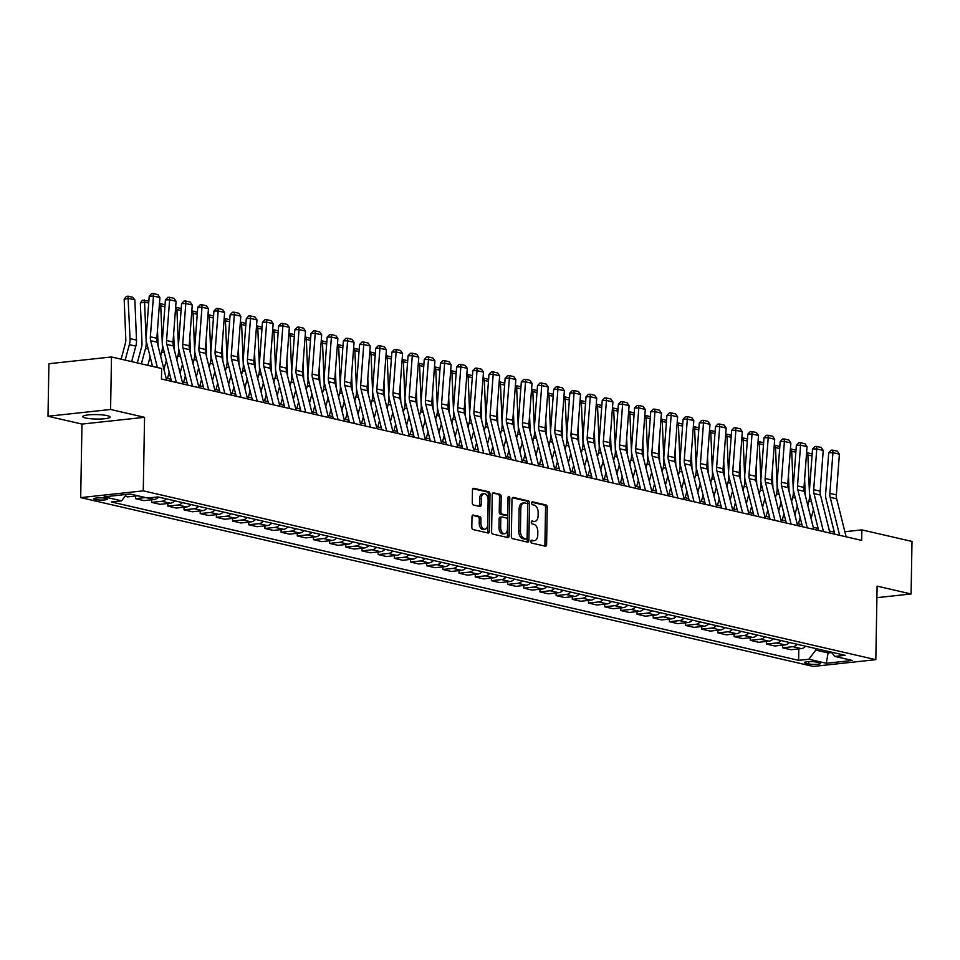 <?xml version="1.0" encoding="UTF-8"?>
<svg xmlns="http://www.w3.org/2000/svg" width="960" height="960" viewBox="0 0 960 960"><rect width="100%" height="100%" fill="white"/><g stroke="black" fill="none" stroke-linecap="round" stroke-linejoin="round"><path stroke-width="1.44" d="M530.928 541.44A1.464 0.876 83.8 0 0 531.792 543.084L545.292 546.192A2.088 1.26 83.8 0 0 545.544 546.216A2.088 1.26 83.8 0 0 546.6 544.428L547.248 507.3A2.088 1.26 83.8 0 0 546.012 504.948L532.512 501.84A1.464 0.876 83.8 0 0 532.464 504.72L534.204 505.128A6.696 4.032 83.8 0 1 538.152 512.664L538.104 515.76A6.696 4.032 83.8 0 1 534.756 521.472A6.696 4.032 83.8 0 1 533.928 521.424L532.176 521.016A1.464 0.876 83.8 0 0 532.128 523.908L533.868 524.304A6.696 4.032 83.8 0 1 537.828 531.84L537.768 534.936A6.696 4.032 83.8 0 1 534.42 540.648A6.696 4.032 83.8 0 1 533.592 540.6L531.84 540.192A1.464 0.876 83.8 0 0 530.928 541.44M85.608 417.984A13.632 2.232 -179 0 0 100.788 419.004A13.632 2.232 -179 0 0 110.064 417.06A13.632 2.232 -179 0 0 107.256 415.644A13.632 2.232 -179 0 0 92.088 414.636A13.632 2.232 -179 0 0 82.812 416.58A13.632 2.232 -179 0 0 85.608 417.984M95.268 499.536A6.816 1.116 -179 0 0 102.864 500.052A6.816 1.116 -179 0 0 107.496 499.08A6.816 1.116 -179 0 0 106.092 498.372A6.816 1.116 -179 0 0 98.508 497.868A6.816 1.116 -179 0 0 93.876 498.84A6.816 1.116 -179 0 0 95.268 499.536M473.316 515.016A2.088 1.26 83.8 0 0 473.064 514.992A2.088 1.26 83.8 0 0 472.008 516.78L471.828 527.196A2.088 1.26 83.8 0 0 473.064 529.548L488.052 533.004A2.088 1.26 83.8 0 0 488.316 533.016A2.088 1.26 83.8 0 0 489.36 531.24L490.008 494.112A2.088 1.26 83.8 0 0 488.772 491.76L473.784 488.304A2.088 1.26 83.8 0 0 473.52 488.292A2.088 1.26 83.8 0 0 472.476 490.068L472.26 502.656A2.088 1.26 83.8 0 0 473.496 505.008L479.916 506.484A2.088 1.26 83.8 0 0 480.168 506.508A2.088 1.26 83.8 0 0 481.212 504.72L481.32 498.48A5.592 3.36 83.8 0 1 484.128 493.704A5.592 3.36 83.8 0 1 488.124 500.052L487.692 524.484A5.592 3.36 83.8 0 1 484.896 529.26A5.592 3.36 83.8 0 1 480.9 522.912L480.972 518.844A2.088 1.26 83.8 0 0 479.736 516.492L472.812 515.064M144.552 417.312L110.58 409.488L111.492 356.964L48.912 363.72L48 416.244L81.972 424.08L80.688 497.616L143.268 490.848L144.552 417.312L81.972 424.08M876.912 597.66L911.088 593.964L877.104 586.14L875.82 659.676L143.268 490.848M911.088 593.964L912 541.44L861.852 529.884L844.848 531.72M111.492 356.964L161.64 368.52L161.46 379.02L861.66 540.384L861.852 529.884M511.344 536.304A2.088 1.26 83.8 0 0 512.58 538.656L527.568 542.112A2.088 1.26 83.8 0 0 527.832 542.124A2.088 1.26 83.8 0 0 528.876 540.336L529.524 503.22A2.088 1.26 83.8 0 0 528.288 500.868L513.3 497.412A2.088 1.26 83.8 0 0 513.036 497.388A2.088 1.26 83.8 0 0 511.992 499.176L511.344 536.304M507.816 537.564L492.816 534.108A2.088 1.26 83.8 0 1 491.592 531.744L492.24 494.628A2.088 1.26 83.8 0 1 493.284 492.84A2.088 1.26 83.8 0 1 493.536 492.852L499.956 494.34A2.088 1.26 83.8 0 1 501.192 496.692L500.928 511.74A2.088 1.26 83.8 0 0 502.164 514.104L506.424 515.076A2.088 1.26 83.8 0 0 506.676 515.1A2.088 1.26 83.8 0 0 507.72 513.312L507.996 497.64A1.464 0.876 83.8 0 1 509.772 498.048L509.124 535.788A2.088 1.26 83.8 0 1 508.068 537.576A2.088 1.26 83.8 0 1 507.816 537.564M819.204 662.772L816.36 662.112A6.6 1.08 -179 0 0 809.004 661.62A6.6 1.08 -179 0 0 804.516 662.568A6.6 1.08 -179 0 0 805.872 663.24L808.716 663.9A6.6 1.08 -179 0 0 816.072 664.392A6.6 1.08 -179 0 0 820.56 663.456A6.6 1.08 -179 0 0 819.204 662.772M80.688 497.616L813.252 666.432L875.82 659.676M831.18 652.104L834.912 656.424L845.136 655.32L157.884 496.932L147.648 498.048L130.176 494.016L104.136 496.836L121.608 500.856L111.372 501.96L798.636 660.348L808.86 659.244L815.772 650.112L815.808 648.564M834.912 656.424L852.384 660.456L826.332 663.264L808.86 659.244M110.58 409.488L48 416.244M834.288 532.116L829.428 531M818.112 528.396L813.24 527.268M801.936 524.664L797.064 523.536M785.76 520.932L780.888 519.816M769.572 517.212L764.712 516.084M753.396 513.48L748.536 512.352M737.22 509.748L732.348 508.632M721.044 506.016L716.172 504.9M704.868 502.296L699.996 501.168M688.68 498.564L683.82 497.448M672.504 494.832L667.644 493.716M656.328 491.112L651.456 489.984M640.152 487.38L635.28 486.252M623.976 483.648L619.104 482.532M607.788 479.928L602.928 478.8M591.612 476.196L586.752 475.068M575.436 472.464L570.564 471.348M559.26 468.732L554.388 467.616M543.084 465.012L538.212 463.884M526.896 461.28L522.036 460.164M510.72 457.548L505.86 456.432M494.544 453.828L489.672 452.7M478.368 450.096L473.496 448.968M462.192 446.364L457.32 445.248M446.004 442.632L441.144 441.516M429.828 438.912L424.968 437.784M413.652 435.18L408.78 434.064M397.476 431.448L392.604 430.332M381.3 427.728L376.428 426.6M365.112 423.996L360.252 422.868M348.936 420.264L344.076 419.148M332.76 416.544L327.888 415.416M316.584 412.812L311.712 411.684M300.408 409.08L295.536 407.964M284.22 405.348L279.36 404.232M268.044 401.628L263.184 400.5M251.868 397.896L246.996 396.78M235.692 394.164L230.82 393.048M219.516 390.444L214.644 389.316M203.328 386.712L198.468 385.584M187.152 382.98L182.292 381.864M170.976 379.26L166.104 378.132M828.096 651.396L828.072 652.944L831.576 652.56M815.772 650.112L828.072 652.944L826.332 663.264M798.828 648.888L798.636 660.348M782.652 645.156L782.604 647.796L791.016 649.728L801.252 648.624A8.52 6.66 -77 0 0 805.62 646.212M766.476 641.436L766.428 644.064L774.84 646.008L785.076 644.904A8.52 6.66 -77 0 0 789.444 642.48M750.3 637.704L750.252 640.332L758.664 642.276L768.9 641.172A8.52 6.66 -77 0 0 773.256 638.76M734.124 633.972L734.076 636.612L742.488 638.544L752.724 637.44A8.52 6.66 -77 0 0 757.08 635.028M717.936 630.252L717.9 632.88L726.312 634.824L736.536 633.708A8.52 6.66 -77 0 0 740.904 631.296M701.76 626.52L701.712 629.148L710.124 631.092L720.36 629.988A8.52 6.66 -77 0 0 724.728 627.576M685.584 622.788L685.536 625.428L693.948 627.36L704.184 626.256A8.52 6.66 -77 0 0 708.552 623.844M669.408 619.056L669.36 621.696L677.772 623.628L688.008 622.524A8.52 6.66 -77 0 0 692.364 620.112M653.232 615.336L653.184 617.964L661.596 619.908L671.832 618.804A8.52 6.66 -77 0 0 676.188 616.392M637.044 611.604L637.008 614.244L645.42 616.176L655.644 615.072A8.52 6.66 -77 0 0 660.012 612.66M620.868 607.872L620.82 610.512L629.232 612.444L639.468 611.34A8.52 6.66 -77 0 0 643.836 608.928M604.692 604.152L604.644 606.78L613.056 608.724L623.292 607.62A8.52 6.66 -77 0 0 627.66 605.196M588.516 600.42L588.468 603.048L596.88 604.992L607.116 603.888A8.52 6.66 -77 0 0 611.472 601.476M572.34 596.688L572.292 599.328L580.704 601.26L590.94 600.156A8.52 6.66 -77 0 0 595.296 597.744M556.152 592.968L556.116 595.596L564.528 597.54L574.752 596.424A8.52 6.66 -77 0 0 579.12 594.012M539.976 589.236L539.928 591.864L548.34 593.808L558.576 592.704A8.52 6.66 -77 0 0 562.944 590.292M523.8 585.504L523.752 588.144L532.164 590.076L542.4 588.972A8.52 6.66 -77 0 0 546.768 586.56M507.624 581.772L507.576 584.412L515.988 586.344L526.224 585.24A8.52 6.66 -77 0 0 530.58 582.828M491.448 578.052L491.4 580.68L499.812 582.624L510.048 581.52A8.52 6.66 -77 0 0 514.404 579.096M475.26 574.32L475.224 576.948L483.636 578.892L493.86 577.788A8.52 6.66 -77 0 0 498.228 575.376M459.084 570.588L459.036 573.228L467.448 575.16L477.684 574.056A8.52 6.66 -77 0 0 482.052 571.644M442.908 566.868L442.86 569.496L451.272 571.44L461.508 570.336A8.52 6.66 -77 0 0 465.876 567.912M426.732 563.136L426.684 565.764L435.096 567.708L445.332 566.604A8.52 6.66 -77 0 0 449.688 564.192M410.556 559.404L410.508 562.044L418.92 563.976L429.156 562.872A8.52 6.66 -77 0 0 433.512 560.46M394.368 555.672L394.332 558.312L402.744 560.256L412.968 559.14A8.52 6.66 -77 0 0 417.336 556.728M378.192 551.952L378.144 554.58L386.556 556.524L396.792 555.42A8.52 6.66 -77 0 0 401.16 553.008M362.016 548.22L361.968 550.86L370.38 552.792L380.616 551.688A8.52 6.66 -77 0 0 384.972 549.276M345.84 544.488L345.792 547.128L354.204 549.06L364.44 547.956A8.52 6.66 -77 0 0 368.796 545.544M329.664 540.768L329.616 543.396L338.028 545.34L348.252 544.236A8.52 6.66 -77 0 0 352.62 541.812M313.476 537.036L313.44 539.664L321.852 541.608L332.076 540.504A8.52 6.66 -77 0 0 336.444 538.092M297.3 533.304L297.252 535.944L305.664 537.876L315.9 536.772A8.52 6.66 -77 0 0 320.268 534.36M281.124 529.584L281.076 532.212L289.488 534.156L299.724 533.04A8.52 6.66 -77 0 0 304.08 530.628M264.948 525.852L264.9 528.48L273.312 530.424L283.548 529.32A8.52 6.66 -77 0 0 287.904 526.908M248.772 522.12L248.724 524.76L257.136 526.692L267.36 525.588A8.52 6.66 -77 0 0 271.728 523.176M232.584 518.388L232.548 521.028L240.96 522.96L251.184 521.856A8.52 6.66 -77 0 0 255.552 519.444M216.408 514.668L216.36 517.296L224.772 519.24L235.008 518.136A8.52 6.66 -77 0 0 239.376 515.712M200.232 510.936L200.184 513.564L208.596 515.508L218.832 514.404A8.52 6.66 -77 0 0 223.188 511.992M184.056 507.204L184.008 509.844L192.42 511.776L202.656 510.672A8.52 6.66 -77 0 0 207.012 508.26M167.88 503.484L167.832 506.112L176.244 508.056L186.468 506.952A8.52 6.66 -77 0 0 190.836 504.528M151.692 499.752L151.656 502.38L160.068 504.324L170.292 503.22A8.52 6.66 -77 0 0 174.66 500.808M135.516 496.02L135.468 498.66L143.88 500.592L154.116 499.488A8.52 6.66 -77 0 0 158.484 497.076M125.088 496.26L127.704 496.872L137.808 495.78M782.604 647.796L792.84 646.692A8.52 6.66 -77 0 0 797.208 644.28M766.428 644.064L776.664 642.96A8.52 6.66 -77 0 0 781.02 640.548M750.252 640.332L760.488 639.228A8.52 6.66 -77 0 0 764.844 636.816M734.076 636.612L744.3 635.508A8.52 6.66 -77 0 0 748.668 633.084M717.9 632.88L728.124 631.776A8.52 6.66 -77 0 0 732.492 629.364M701.712 629.148L711.948 628.044A8.52 6.66 -77 0 0 716.316 625.632M685.536 625.428L695.772 624.324A8.52 6.66 -77 0 0 700.128 621.9M669.36 621.696L679.596 620.592A8.52 6.66 -77 0 0 683.952 618.18M653.184 617.964L663.408 616.86A8.52 6.66 -77 0 0 667.776 614.448M637.008 614.244L647.232 613.128A8.52 6.66 -77 0 0 651.6 610.716M620.82 610.512L631.056 609.408A8.52 6.66 -77 0 0 635.424 606.996M604.644 606.78L614.88 605.676A8.52 6.66 -77 0 0 619.236 603.264M588.468 603.048L598.704 601.944A8.52 6.66 -77 0 0 603.06 599.532M572.292 599.328L582.516 598.224A8.52 6.66 -77 0 0 586.884 595.8M556.116 595.596L566.34 594.492A8.52 6.66 -77 0 0 570.708 592.08M539.928 591.864L550.164 590.76A8.52 6.66 -77 0 0 554.532 588.348M523.752 588.144L533.988 587.028A8.52 6.66 -77 0 0 538.344 584.616M507.576 584.412L517.812 583.308A8.52 6.66 -77 0 0 522.168 580.896M491.4 580.68L501.624 579.576A8.52 6.66 -77 0 0 505.992 577.164M475.224 576.948L485.448 575.844A8.52 6.66 -77 0 0 489.816 573.432M459.036 573.228L469.272 572.124A8.52 6.66 -77 0 0 473.64 569.7M442.86 569.496L453.096 568.392A8.52 6.66 -77 0 0 457.452 565.98M426.684 565.764L436.92 564.66A8.52 6.66 -77 0 0 441.276 562.248M410.508 562.044L420.732 560.94A8.52 6.66 -77 0 0 425.1 558.516M394.332 558.312L404.556 557.208A8.52 6.66 -77 0 0 408.924 554.796M378.144 554.58L388.38 553.476A8.52 6.66 -77 0 0 392.748 551.064M361.968 550.86L372.204 549.744A8.52 6.66 -77 0 0 376.56 547.332M345.792 547.128L356.028 546.024A8.52 6.66 -77 0 0 360.384 543.612M329.616 543.396L339.84 542.292A8.52 6.66 -77 0 0 344.208 539.88M313.44 539.664L323.664 538.56A8.52 6.66 -77 0 0 328.032 536.148M297.252 535.944L307.488 534.84A8.52 6.66 -77 0 0 311.856 532.416M281.076 532.212L291.312 531.108A8.52 6.66 -77 0 0 295.668 528.696M264.9 528.48L275.136 527.376A8.52 6.66 -77 0 0 279.492 524.964M248.724 524.76L258.948 523.644A8.52 6.66 -77 0 0 263.316 521.232M232.548 521.028L242.772 519.924A8.52 6.66 -77 0 0 247.14 517.512M216.36 517.296L226.596 516.192A8.52 6.66 -77 0 0 230.964 513.78M200.184 513.564L210.42 512.46A8.52 6.66 -77 0 0 214.776 510.048M184.008 509.844L194.244 508.74A8.52 6.66 -77 0 0 198.6 506.328M167.832 506.112L178.056 505.008A8.52 6.66 -77 0 0 182.424 502.596M151.656 502.38L161.88 501.276A8.52 6.66 -77 0 0 166.248 498.864M135.468 498.66L145.572 497.568M126.48 494.412L121.608 500.856M531.12 540.6L531.9 540.78A6.696 4.032 83.8 0 0 532.728 540.84L534.42 540.648M534.756 521.472L533.064 521.652A6.696 4.032 83.8 0 1 532.236 521.604L531.456 521.424M544.488 546.012A2.088 1.26 83.8 0 0 544.908 544.608L545.556 507.492A2.088 1.26 83.8 0 0 544.32 505.128L531.792 502.248M526.764 541.92A2.088 1.26 83.8 0 0 527.184 540.528L527.832 503.4A2.088 1.26 83.8 0 0 526.596 501.048L512.412 497.772M526.224 538.896A1.464 0.876 83.8 0 0 527.136 537.66L527.7 505.08A1.464 0.876 83.8 0 0 526.836 503.424L525 503.004A6.696 4.032 83.8 0 0 524.16 502.956A6.696 4.032 83.8 0 0 520.812 508.668L520.428 530.94A6.696 4.032 83.8 0 0 524.376 538.476L526.224 538.896L524.532 539.088A1.464 0.876 83.8 0 0 524.892 539.04M524.16 502.956L522.468 503.136A6.696 4.032 83.8 0 0 519.12 508.848L520.812 508.668M524.532 539.088L522.684 538.656A6.696 4.032 83.8 0 1 518.736 531.12L519.12 508.848M492.66 493.224L499.956 494.34M505.236 515.208A2.088 1.26 83.8 0 1 504.984 515.28A2.088 1.26 83.8 0 1 504.732 515.268L500.472 514.284A2.088 1.26 83.8 0 1 499.236 511.932L499.5 496.872A2.088 1.26 83.8 0 0 498.264 494.52M507.012 537.372A2.088 1.26 83.8 0 0 507.432 535.968L508.08 498.228A1.464 0.876 83.8 0 0 507.996 497.556M500.652 527.364A5.592 3.36 83.8 0 0 504.66 533.712A5.592 3.36 83.8 0 0 507.456 528.936L507.6 520.32A2.088 1.26 83.8 0 0 506.364 517.968L502.116 516.984A2.088 1.26 83.8 0 0 501.852 516.972A2.088 1.26 83.8 0 0 500.808 518.76L500.652 527.364L498.96 527.556A5.592 3.36 83.8 0 0 502.968 533.892L504.66 533.712M501.6 517.044L500.424 517.176A2.088 1.26 83.8 0 0 500.16 517.152A2.088 1.26 83.8 0 0 499.116 518.94L500.808 518.76M498.96 527.556L499.116 518.94M484.896 529.26L483.204 529.44A5.592 3.36 83.8 0 1 479.208 523.104L479.28 519.024A2.088 1.26 83.8 0 0 478.044 516.672L472.428 515.376M484.128 493.704L482.436 493.884A5.592 3.36 83.8 0 0 479.64 498.66L481.32 498.48M479.1 506.304A2.088 1.26 83.8 0 0 479.52 504.9L479.64 498.66M487.248 532.824A2.088 1.26 83.8 0 0 487.668 531.42L488.316 494.292A2.088 1.26 83.8 0 0 487.08 491.94L472.896 488.676M813.444 509.664L811.068 518.508M812.028 455.94L807.876 454.98L809.532 495.204A15.972 12.492 103 0 1 808.848 501.228L807.768 505.248M806.58 452.928L807.468 452.748L807.876 454.98L806.4 455.28M805.272 495.252L804.612 479.112M798.432 523.86L800.148 517.5M807.468 452.748L812.172 453.984M839.652 535.32L830.184 497.316A10.644 8.328 103 0 1 829.872 493.38L832.932 452.652L828.72 452.736L825.66 493.452A15.972 12.492 -77 0 0 826.14 499.368L834.804 534.204M846.12 536.808L836.664 498.816A10.644 8.328 103 0 1 836.34 494.868L839.4 454.152L832.932 452.652L832.848 450.156L837.372 451.2L839.4 454.152M828.72 452.736L831.168 450.192L832.848 450.156M797.268 505.932L794.88 514.788M795.84 452.208L791.7 451.26L793.344 491.472A15.972 12.492 103 0 1 792.672 497.508L791.58 501.528M790.404 449.196L791.292 449.028L791.7 451.26L790.224 451.548M789.096 491.52L788.436 475.38M782.256 520.128L783.972 513.768M791.292 449.028L795.996 450.264M781.092 502.2L778.704 511.056M779.664 448.476L775.524 447.528L777.168 487.74A15.972 12.492 103 0 1 776.484 493.776L775.404 497.796M774.228 445.464L775.116 445.296L775.524 447.528L774.048 447.816M772.92 487.8L772.248 471.648M766.08 516.396L767.796 510.048M775.116 445.296L779.808 446.532M764.916 498.48L762.528 507.324M763.488 444.756L759.348 443.796L760.992 484.02A15.972 12.492 103 0 1 760.308 490.044L759.228 494.064M758.04 441.744L758.94 441.564L759.348 443.796L757.872 444.084M756.732 484.068L756.072 467.928M749.904 512.676L751.62 506.316M758.94 441.564L763.632 442.8M823.476 531.588L814.008 493.596A10.644 8.328 103 0 1 813.696 489.648L816.756 448.932L812.544 449.004L809.484 489.732A15.972 12.492 -77 0 0 809.952 495.636L818.628 530.472M829.944 533.076L820.476 495.084A10.644 8.328 103 0 1 820.164 491.148L823.224 450.42L816.756 448.932L816.672 446.436L821.196 447.48L823.224 450.42M812.544 449.004L814.98 446.46L816.672 446.436M807.288 527.856L797.832 489.864A10.644 8.328 103 0 1 797.52 485.928L800.58 445.2L796.368 445.272L793.308 486A15.972 12.492 -77 0 0 793.776 491.904L802.452 526.74M813.768 529.356L804.3 491.352A10.644 8.328 103 0 1 803.988 487.416L807.048 446.688L800.58 445.2L800.496 442.704L805.02 443.748L807.048 446.688M796.368 445.272L798.804 442.74L800.496 442.704M791.112 524.136L781.656 486.132A10.644 8.328 103 0 1 781.332 482.196L784.404 441.468L780.192 441.552L777.12 482.268A15.972 12.492 -77 0 0 777.6 488.184L786.276 523.02M797.58 525.624L788.124 487.62A10.644 8.328 103 0 1 787.812 483.684L790.872 442.956L784.404 441.468L784.308 438.972L788.844 440.016L790.872 442.956M780.192 441.552L782.628 439.008L784.308 438.972M748.74 494.748L746.352 503.592M747.312 441.024L743.16 440.064L744.816 480.288A15.972 12.492 103 0 1 744.132 486.324L743.052 490.344M741.864 438.012L742.752 437.832L743.16 440.064L741.684 440.364M740.556 480.336L739.896 464.196M733.728 508.944L735.432 502.584M742.752 437.832L747.456 439.068M774.936 520.404L765.468 482.4A10.644 8.328 103 0 1 765.156 478.464L768.216 437.736L764.004 437.82L760.944 478.548A15.972 12.492 -77 0 0 761.424 484.452L770.1 519.288M781.404 521.892L771.948 483.9A10.644 8.328 103 0 1 771.624 479.952L774.696 439.236L768.216 437.736L768.132 435.252L772.668 436.296L774.696 439.236M764.004 437.82L766.452 435.276L768.132 435.252M732.552 491.016L730.176 499.872M731.136 437.292L726.984 436.344L728.64 476.556A15.972 12.492 103 0 1 727.956 482.592L726.876 486.612M725.688 434.28L726.576 434.112L726.984 436.344L725.508 436.632M724.38 476.604L723.72 460.464M717.54 505.212L719.256 498.852M726.576 434.112L731.28 435.348M716.376 487.284L713.988 496.14M714.948 433.572L710.808 432.612L712.452 472.824A15.972 12.492 103 0 1 711.78 478.86L710.688 482.88M709.512 430.56L710.4 430.38L710.808 432.612L709.332 432.9M708.204 472.884L707.544 456.744M701.364 501.492L703.08 495.132M710.4 430.38L715.104 431.616M700.2 483.564L697.812 492.408M698.772 429.84L694.632 428.88L696.276 469.104A15.972 12.492 103 0 1 695.592 475.14L694.512 479.148M693.336 426.828L694.224 426.648L694.632 428.88L693.156 429.18M692.028 469.152L691.356 453.012M685.188 497.76L686.904 491.4M694.224 426.648L698.916 427.884M684.024 479.832L681.636 488.688M682.596 426.108L678.456 425.16L680.1 465.372A15.972 12.492 103 0 1 679.416 471.408L678.336 475.428M677.148 423.096L678.048 422.928L678.456 425.16L676.98 425.448M675.84 465.42L675.18 449.28M669.012 494.028L670.728 487.668M678.048 422.928L682.74 424.164M667.848 476.1L665.46 484.956M666.42 422.388L662.268 421.428L663.924 461.64A15.972 12.492 103 0 1 663.24 467.676L662.16 471.696M660.972 419.376L661.86 419.196L662.268 421.428L660.792 421.716M659.664 461.7L659.004 445.56M652.836 490.296L654.54 483.948M661.86 419.196L666.564 420.432M758.76 516.672L749.292 478.68A10.644 8.328 103 0 1 748.98 474.744L752.04 434.016L747.828 434.088L744.768 474.816A15.972 12.492 -77 0 0 745.248 480.72L753.912 515.556M765.228 518.16L755.772 480.168A10.644 8.328 103 0 1 755.448 476.232L758.508 435.504L752.04 434.016L751.956 431.52L756.48 432.564L758.508 435.504M747.828 434.088L750.276 431.544L751.956 431.52M742.584 512.94L733.116 474.948A10.644 8.328 103 0 1 732.804 471.012L735.864 430.284L731.652 430.356L728.592 471.084A15.972 12.492 -77 0 0 729.06 477L737.736 511.824M749.052 514.44L739.584 476.436A10.644 8.328 103 0 1 739.272 472.5L742.332 431.772L735.864 430.284L735.78 427.788L740.304 428.832L742.332 431.772M731.652 430.356L734.088 427.824L735.78 427.788M726.396 509.22L716.94 471.216A10.644 8.328 103 0 1 716.628 467.28L719.688 426.552L715.476 426.636L712.416 467.352A15.972 12.492 -77 0 0 712.884 473.268L721.56 508.104M732.876 510.708L723.408 472.716A10.644 8.328 103 0 1 723.096 468.768L726.156 428.052L719.688 426.552L719.604 424.056L724.128 425.1L726.156 428.052M715.476 426.636L717.912 424.092L719.604 424.056M710.22 505.488L700.764 467.496A10.644 8.328 103 0 1 700.44 463.548L703.512 422.832L699.3 422.904L696.228 463.632A15.972 12.492 -77 0 0 696.708 469.536L705.384 504.372M716.688 506.976L707.232 468.984A10.644 8.328 103 0 1 706.92 465.048L709.98 424.32L703.512 422.832L703.416 420.336L707.952 421.38L709.98 424.32M699.3 422.904L701.736 420.36L703.416 420.336M694.044 501.756L684.576 463.764A10.644 8.328 103 0 1 684.264 459.828L687.324 419.1L683.112 419.172L680.052 459.9A15.972 12.492 -77 0 0 680.532 465.804L689.208 500.64M700.512 503.256L691.056 465.252A10.644 8.328 103 0 1 690.732 461.316L693.804 420.588L687.324 419.1L687.24 416.604L691.776 417.648L693.804 420.588M683.112 419.172L685.56 416.64L687.24 416.604M651.66 472.38L649.284 481.224M650.244 418.656L646.092 417.696L647.748 457.92A15.972 12.492 103 0 1 647.064 463.944L645.984 467.964M644.796 415.644L645.684 415.464L646.092 417.696L644.616 417.996M643.488 457.968L642.828 441.828M636.648 486.576L638.364 480.216M645.684 415.464L650.388 416.7M677.868 498.036L668.4 460.032A10.644 8.328 103 0 1 668.088 456.096L671.148 415.368L666.936 415.452L663.876 456.168A15.972 12.492 -77 0 0 664.356 462.084L673.02 496.92M684.336 499.524L674.88 461.532A10.644 8.328 103 0 1 674.556 457.584L677.616 416.856L671.148 415.368L671.064 412.872L675.588 413.916L677.616 416.856M666.936 415.452L669.384 412.908L671.064 412.872M635.484 468.648L633.096 477.492M634.056 414.924L629.916 413.976L631.56 454.188A15.972 12.492 103 0 1 630.888 460.224L629.796 464.244M628.62 411.912L629.508 411.732L629.916 413.976L628.44 414.264M627.312 454.236L626.652 438.096M620.472 482.844L622.188 476.484M629.508 411.732L634.212 412.98M661.692 494.304L652.224 456.312A10.644 8.328 103 0 1 651.912 452.364L654.972 411.636L650.76 411.72L647.7 452.448A15.972 12.492 -77 0 0 648.168 458.352L656.844 493.188M668.16 495.792L658.692 457.8A10.644 8.328 103 0 1 658.38 453.864L661.44 413.136L654.972 411.636L654.888 409.152L659.412 410.196L661.44 413.136M650.76 411.72L653.196 409.176L654.888 409.152M619.308 464.916L616.92 473.772M617.88 411.192L613.74 410.244L615.384 450.456A15.972 12.492 103 0 1 614.7 456.492L613.62 460.512M612.444 408.18L613.332 408.012L613.74 410.244L612.264 410.532M611.136 450.504L610.464 434.364M604.296 479.112L606.012 472.752M613.332 408.012L618.024 409.248M645.504 490.572L636.048 452.58A10.644 8.328 103 0 1 635.736 448.644L638.796 407.916L634.584 407.988L631.524 448.716A15.972 12.492 -77 0 0 631.992 454.62L640.668 489.456M651.984 492.06L642.516 454.068A10.644 8.328 103 0 1 642.204 450.132L645.264 409.404L638.796 407.916L638.712 405.42L643.236 406.464L645.264 409.404M634.584 407.988L637.02 405.444L638.712 405.42M603.132 461.184L600.744 470.04M601.704 407.472L597.564 406.512L599.208 446.724A15.972 12.492 103 0 1 598.524 452.76L597.444 456.78M596.256 404.46L597.156 404.28L597.564 406.512L596.088 406.8M594.948 446.784L594.288 430.644M588.12 475.392L589.836 469.032M597.156 404.28L601.848 405.516M629.328 486.84L619.872 448.848A10.644 8.328 103 0 1 619.548 444.912L622.62 404.184L618.408 404.256L615.336 444.984A15.972 12.492 -77 0 0 615.816 450.9L624.492 485.736M635.796 488.34L626.34 450.336A10.644 8.328 103 0 1 626.028 446.4L629.088 405.672L622.62 404.184L622.524 401.688L627.06 402.732L629.088 405.672M618.408 404.256L620.844 401.724L622.524 401.688M586.956 457.464L584.568 466.308M585.528 403.74L581.376 402.78L583.032 443.004A15.972 12.492 103 0 1 582.348 449.04L581.268 453.048M580.08 400.728L580.968 400.548L581.376 402.78L579.9 403.08M578.772 443.052L578.112 426.912M571.944 471.66L573.648 465.3M580.968 400.548L585.672 401.784M613.152 483.12L603.684 445.116A10.644 8.328 103 0 1 603.372 441.18L606.432 400.452L602.22 400.536L599.16 441.264A15.972 12.492 -77 0 0 599.64 447.168L608.316 482.004M619.62 484.608L610.164 446.616A10.644 8.328 103 0 1 609.84 442.668L612.912 401.952L606.432 400.452L606.348 397.956L610.884 399L612.912 401.952M602.22 400.536L604.668 397.992L606.348 397.956M570.768 453.732L568.392 462.588M569.352 400.008L565.2 399.06L566.856 439.272A15.972 12.492 103 0 1 566.172 445.308L565.092 449.328M563.904 396.996L564.792 396.828L565.2 399.06L563.724 399.348M562.596 439.32L561.936 423.18M555.756 467.928L557.472 461.568M564.792 396.828L569.496 398.064M596.976 479.388L587.508 441.396A10.644 8.328 103 0 1 587.196 437.448L590.256 396.732L586.044 396.804L582.984 437.532A15.972 12.492 -77 0 0 583.464 443.436L592.128 478.272M603.444 480.876L593.988 442.884A10.644 8.328 103 0 1 593.664 438.948L596.724 398.22L590.256 396.732L590.172 394.236L594.696 395.28L596.724 398.22M586.044 396.804L588.492 394.26L590.172 394.236M554.592 450L552.204 458.856M553.164 396.288L549.024 395.328L550.668 435.54A15.972 12.492 103 0 1 549.996 441.576L548.904 445.596M547.728 393.276L548.616 393.096L549.024 395.328L547.548 395.616M546.42 435.6L545.76 419.46M539.58 464.208L541.296 457.848M548.616 393.096L553.32 394.332M538.416 446.28L536.028 455.124M536.988 392.556L532.848 391.596L534.492 431.82A15.972 12.492 103 0 1 533.808 437.856L532.728 441.864M531.552 389.544L532.44 389.364L532.848 391.596L531.372 391.896M530.244 431.868L529.572 415.728M523.404 460.476L525.12 454.116M532.44 389.364L537.132 390.6M522.24 442.548L519.852 451.404M520.812 388.824L516.672 387.876L518.316 428.088A15.972 12.492 103 0 1 517.632 434.124L516.552 438.144M515.364 385.812L516.264 385.644L516.672 387.876L515.196 388.164M514.056 428.136L513.396 411.996M507.228 456.744L508.944 450.384M516.264 385.644L520.956 386.88M506.064 438.816L503.676 447.672M504.636 385.104L500.484 384.144L502.14 424.356A15.972 12.492 103 0 1 501.456 430.392L500.376 434.412M499.188 382.092L500.076 381.912L500.484 384.144L499.008 384.432M497.88 424.416L497.22 408.264M491.052 453.012L492.756 446.664M500.076 381.912L504.78 383.148M489.876 435.096L487.5 443.94M488.46 381.372L484.308 380.412L485.964 420.636A15.972 12.492 103 0 1 485.28 426.66L484.2 430.68M483.012 378.36L483.9 378.18L484.308 380.412L482.832 380.712M481.704 420.684L481.044 404.544M474.864 449.292L476.58 442.932M483.9 378.18L488.604 379.416M473.7 431.364L471.312 440.208M472.272 377.64L468.132 376.692L469.776 416.904A15.972 12.492 103 0 1 469.104 422.94L468.012 426.96M466.836 374.628L467.724 374.448L468.132 376.692L466.656 376.98M465.528 416.952L464.868 400.812M458.688 445.56L460.404 439.2M467.724 374.448L472.428 375.696M457.524 427.632L455.136 436.488M456.096 373.908L451.956 372.96L453.6 413.172A15.972 12.492 103 0 1 452.916 419.208L451.836 423.228M450.66 370.896L451.548 370.728L451.956 372.96L450.48 373.248M449.352 413.22L448.68 397.08M442.512 441.828L444.228 435.468M451.548 370.728L456.24 371.964M441.348 423.9L438.96 432.756M439.92 370.188L435.78 369.228L437.424 409.44A15.972 12.492 103 0 1 436.74 415.476L435.66 419.496M434.472 367.176L435.372 366.996L435.78 369.228L434.304 369.516M433.164 409.5L432.504 393.36M426.336 438.108L428.052 431.748M435.372 366.996L440.064 368.232M425.172 420.18L422.784 429.024M423.744 366.456L419.592 365.496L421.248 405.72A15.972 12.492 103 0 1 420.564 411.756L419.484 415.764M418.296 363.444L419.184 363.264L419.592 365.496L418.116 365.796M416.988 405.768L416.328 389.628M410.16 434.376L411.864 428.016M419.184 363.264L423.888 364.5M408.984 416.448L406.608 425.304M407.568 362.724L403.416 361.776L405.072 401.988A15.972 12.492 103 0 1 404.388 408.024L403.308 412.044M402.12 359.712L403.008 359.544L403.416 361.776L401.94 362.064M400.812 402.036L400.152 385.896M393.972 430.644L395.688 424.284M403.008 359.544L407.712 360.78M392.808 412.716L390.42 421.572M391.38 359.004L387.24 358.044L388.884 398.256A15.972 12.492 103 0 1 388.212 404.292L387.12 408.312M385.944 355.992L386.832 355.812L387.24 358.044L385.764 358.332M384.636 398.316L383.976 382.176M377.796 426.924L379.512 420.564M386.832 355.812L391.536 357.048M376.632 408.996L374.244 417.84M375.204 355.272L371.064 354.312L372.708 394.536A15.972 12.492 103 0 1 372.024 400.56L370.944 404.58M369.756 352.26L370.656 352.08L371.064 354.312L369.588 354.612M368.46 394.584L367.788 378.444M361.62 423.192L363.336 416.832M370.656 352.08L375.348 353.316M360.456 405.264L358.068 414.108M359.028 351.54L354.888 350.592L356.532 390.804A15.972 12.492 103 0 1 355.848 396.84L354.768 400.86M353.58 348.528L354.48 348.348L354.888 350.592L353.412 350.88M352.272 390.852L351.612 374.712M345.444 419.46L347.16 413.1M354.48 348.348L359.172 349.596M344.28 401.532L341.892 410.388M342.852 347.808L338.7 346.86L340.356 387.072A15.972 12.492 103 0 1 339.672 393.108L338.592 397.128M337.404 344.796L338.292 344.628L338.7 346.86L337.224 347.148M336.096 387.12L335.436 370.98M329.268 415.728L330.972 409.38M338.292 344.628L342.996 345.864M328.092 397.812L325.716 406.656M326.676 344.088L322.524 343.128L324.18 383.352A15.972 12.492 103 0 1 323.496 389.376L322.416 393.396M321.228 341.076L322.116 340.896L322.524 343.128L321.048 343.416M319.92 383.4L319.26 367.26M313.08 412.008L314.796 405.648M322.116 340.896L326.82 342.132M311.916 394.08L309.528 402.924M310.488 340.356L306.348 339.396L307.992 379.62A15.972 12.492 103 0 1 307.32 385.656L306.228 389.676M305.052 337.344L305.94 337.164L306.348 339.396L304.872 339.696M303.744 379.668L303.084 363.528M296.904 408.276L298.62 401.916M305.94 337.164L310.644 338.4M295.74 390.348L293.352 399.204M294.312 336.624L290.172 335.676L291.816 375.888A15.972 12.492 103 0 1 291.132 381.924L290.052 385.944M288.864 333.612L289.764 333.444L290.172 335.676L288.696 335.964M287.568 375.936L286.896 359.796M280.728 404.544L282.444 398.184M289.764 333.444L294.456 334.68M279.564 386.616L277.176 395.472M278.136 332.904L273.996 331.944L275.64 372.156A15.972 12.492 103 0 1 274.956 378.192L273.876 382.212M272.688 329.892L273.588 329.712L273.996 331.944L272.52 332.232M271.38 372.216L270.72 356.076M264.552 400.824L266.268 394.464M273.588 329.712L278.28 330.948M580.8 475.656L571.332 437.664A10.644 8.328 103 0 1 571.02 433.728L574.08 393L569.868 393.072L566.808 433.8A15.972 12.492 -77 0 0 567.276 439.716L575.952 474.54M587.268 477.156L577.8 439.152A10.644 8.328 103 0 1 577.488 435.216L580.548 394.488L574.08 393L573.996 390.504L578.52 391.548L580.548 394.488M569.868 393.072L572.304 390.54L573.996 390.504M564.612 471.936L555.156 433.932A10.644 8.328 103 0 1 554.844 429.996L557.904 389.268L553.692 389.352L550.632 430.068A15.972 12.492 -77 0 0 551.1 435.984L559.776 470.82M571.092 473.424L561.624 435.432A10.644 8.328 103 0 1 561.312 431.484L564.372 390.768L557.904 389.268L557.82 386.772L562.344 387.816L564.372 390.768M553.692 389.352L556.128 386.808L557.82 386.772M548.436 468.204L538.98 430.212A10.644 8.328 103 0 1 538.656 426.264L541.728 385.548L537.516 385.62L534.444 426.348A15.972 12.492 -77 0 0 534.924 432.252L543.6 467.088M554.904 469.692L545.448 431.7A10.644 8.328 103 0 1 545.136 427.764L548.196 387.036L541.728 385.548L541.632 383.052L546.168 384.096L548.196 387.036M537.516 385.62L539.952 383.076L541.632 383.052M532.26 464.472L522.792 426.48A10.644 8.328 103 0 1 522.48 422.544L525.54 381.816L521.328 381.888L518.268 422.616A15.972 12.492 -77 0 0 518.748 428.52L527.424 463.356M538.728 465.972L529.272 427.968A10.644 8.328 103 0 1 528.948 424.032L532.02 383.304L525.54 381.816L525.456 379.32L529.992 380.364L532.02 383.304M521.328 381.888L523.776 379.356L525.456 379.32M516.084 460.752L506.616 422.748A10.644 8.328 103 0 1 506.304 418.812L509.364 378.084L505.152 378.168L502.092 418.884A15.972 12.492 -77 0 0 502.572 424.8L511.236 459.636M522.552 462.24L513.096 424.236A10.644 8.328 103 0 1 512.772 420.3L515.832 379.572L509.364 378.084L509.28 375.588L513.804 376.632L515.832 379.572M505.152 378.168L507.6 375.624L509.28 375.588M499.908 457.02L490.44 419.028A10.644 8.328 103 0 1 490.128 415.08L493.188 374.352L488.976 374.436L485.916 415.164A15.972 12.492 -77 0 0 486.384 421.068L495.06 455.904M506.376 458.508L496.908 420.516A10.644 8.328 103 0 1 496.596 416.58L499.656 375.852L493.188 374.352L493.104 371.868L497.628 372.912L499.656 375.852M488.976 374.436L491.412 371.892L493.104 371.868M483.72 453.288L474.264 415.296A10.644 8.328 103 0 1 473.952 411.36L477.012 370.632L472.8 370.704L469.74 411.432A15.972 12.492 -77 0 0 470.208 417.336L478.884 452.172M490.2 454.776L480.732 416.784A10.644 8.328 103 0 1 480.42 412.848L483.48 372.12L477.012 370.632L476.928 368.136L481.452 369.18L483.48 372.12M472.8 370.704L475.236 368.16L476.928 368.136M467.544 449.556L458.088 411.564A10.644 8.328 103 0 1 457.764 407.628L460.836 366.9L456.624 366.972L453.552 407.7A15.972 12.492 -77 0 0 454.032 413.616L462.708 448.452M474.012 451.056L464.556 413.052A10.644 8.328 103 0 1 464.244 409.116L467.304 368.388L460.836 366.9L460.74 364.404L465.276 365.448L467.304 368.388M456.624 366.972L459.06 364.44L460.74 364.404M451.368 445.836L441.9 407.832A10.644 8.328 103 0 1 441.588 403.896L444.648 363.168L440.436 363.252L437.376 403.98A15.972 12.492 -77 0 0 437.856 409.884L446.532 444.72M457.836 447.324L448.38 409.332A10.644 8.328 103 0 1 448.056 405.384L451.128 364.668L444.648 363.168L444.564 360.672L449.1 361.716L451.128 364.668M440.436 363.252L442.884 360.708L444.564 360.672M435.192 442.104L425.724 404.112A10.644 8.328 103 0 1 425.412 400.164L428.472 359.448L424.26 359.52L421.2 400.248A15.972 12.492 -77 0 0 421.68 406.152L430.344 440.988M441.66 443.592L432.204 405.6A10.644 8.328 103 0 1 431.88 401.664L434.94 360.936L428.472 359.448L428.388 356.952L432.912 357.996L434.94 360.936M424.26 359.52L426.708 356.976L428.388 356.952M419.004 438.372L409.548 400.38A10.644 8.328 103 0 1 409.236 396.444L412.296 355.716L408.084 355.788L405.024 396.516A15.972 12.492 -77 0 0 405.492 402.432L414.168 437.256M425.484 439.872L416.016 401.868A10.644 8.328 103 0 1 415.704 397.932L418.764 357.204L412.296 355.716L412.212 353.22L416.736 354.264L418.764 357.204M408.084 355.788L410.52 353.256L412.212 353.22M402.828 434.652L393.372 396.648A10.644 8.328 103 0 1 393.048 392.712L396.12 351.984L391.908 352.068L388.848 392.784A15.972 12.492 -77 0 0 389.316 398.7L397.992 433.536M409.308 436.14L399.84 398.148A10.644 8.328 103 0 1 399.528 394.2L402.588 353.484L396.12 351.984L396.036 349.488L400.56 350.532L402.588 353.484M391.908 352.068L394.344 349.524L396.036 349.488M386.652 430.92L377.196 392.928A10.644 8.328 103 0 1 376.872 388.98L379.944 348.264L375.732 348.336L372.66 389.064A15.972 12.492 -77 0 0 373.14 394.968L381.816 429.804M393.12 432.408L383.664 394.416A10.644 8.328 103 0 1 383.352 390.48L386.412 349.752L379.944 348.264L379.848 345.768L384.384 346.812L386.412 349.752M375.732 348.336L378.168 345.792L379.848 345.768M370.476 427.188L361.008 389.196A10.644 8.328 103 0 1 360.696 385.26L363.756 344.532L359.544 344.604L356.484 385.332A15.972 12.492 -77 0 0 356.964 391.236L365.64 426.072M376.944 428.676L367.488 390.684A10.644 8.328 103 0 1 367.164 386.748L370.236 346.02L363.756 344.532L363.672 342.036L368.208 343.08L370.236 346.02M359.544 344.604L361.992 342.06L363.672 342.036M354.3 423.468L344.832 385.464A10.644 8.328 103 0 1 344.52 381.528L347.58 340.8L343.368 340.872L340.308 381.6A15.972 12.492 -77 0 0 340.788 387.516L349.452 422.352M360.768 424.956L351.312 386.952A10.644 8.328 103 0 1 350.988 383.016L354.048 342.288L347.58 340.8L347.496 338.304L352.02 339.348L354.048 342.288M343.368 340.872L345.816 338.34L347.496 338.304M338.112 419.736L328.656 381.732A10.644 8.328 103 0 1 328.344 377.796L331.404 337.068L327.192 337.152L324.132 377.88A15.972 12.492 -77 0 0 324.6 383.784L333.276 418.62M344.592 421.224L335.124 383.232A10.644 8.328 103 0 1 334.812 379.284L337.872 338.568L331.404 337.068L331.32 334.584L335.844 335.628L337.872 338.568M327.192 337.152L329.628 334.608L331.32 334.584M321.936 416.004L312.48 378.012A10.644 8.328 103 0 1 312.156 374.064L315.228 333.348L311.016 333.42L307.956 374.148A15.972 12.492 -77 0 0 308.424 380.052L317.1 414.888M328.416 417.492L318.948 379.5A10.644 8.328 103 0 1 318.636 375.564L321.696 334.836L315.228 333.348L315.144 330.852L319.668 331.896L321.696 334.836M311.016 333.42L313.452 330.876L315.144 330.852M305.76 412.272L296.304 374.28A10.644 8.328 103 0 1 295.98 370.344L299.04 329.616L294.84 329.688L291.768 370.416A15.972 12.492 -77 0 0 292.248 376.332L300.924 411.156M312.228 413.772L302.772 375.768A10.644 8.328 103 0 1 302.46 371.832L305.52 331.104L299.04 329.616L298.956 327.12L303.492 328.164L305.52 331.104M294.84 329.688L297.276 327.156L298.956 327.12M263.388 382.896L261 391.74M261.96 329.172L257.808 328.212L259.464 368.436A15.972 12.492 103 0 1 258.78 374.472L257.7 378.48M256.512 326.16L257.4 325.98L257.808 328.212L256.332 328.512M255.204 368.484L254.544 352.344M248.376 397.092L250.08 390.732M257.4 325.98L262.104 327.216M289.584 408.552L280.116 370.548A10.644 8.328 103 0 1 279.804 366.612L282.864 325.884L278.652 325.968L275.592 366.684A15.972 12.492 -77 0 0 276.072 372.6L284.748 407.436M296.052 410.04L286.596 372.048A10.644 8.328 103 0 1 286.272 368.1L289.344 327.384L282.864 325.884L282.78 323.388L287.316 324.432L289.344 327.384M278.652 325.968L281.1 323.424L282.78 323.388M247.2 379.164L244.824 388.02M245.784 325.44L241.632 324.492L243.288 364.704A15.972 12.492 103 0 1 242.604 370.74L241.524 374.76M240.336 322.428L241.224 322.26L241.632 324.492L240.156 324.78M239.028 364.752L238.368 348.612M232.188 393.36L233.904 387M241.224 322.26L245.928 323.496M273.408 404.82L263.94 366.828A10.644 8.328 103 0 1 263.628 362.88L266.688 322.164L262.476 322.236L259.416 362.964A15.972 12.492 -77 0 0 259.896 368.868L268.56 403.704M279.876 406.308L270.42 368.316A10.644 8.328 103 0 1 270.096 364.38L273.156 323.652L266.688 322.164L266.604 319.668L271.128 320.712L273.156 323.652M262.476 322.236L264.924 319.692L266.604 319.668M231.024 375.432L228.636 384.288M229.596 321.72L225.456 320.76L227.1 360.972A15.972 12.492 103 0 1 226.428 367.008L225.336 371.028M224.16 318.708L225.048 318.528L225.456 320.76L223.98 321.048M222.852 361.032L222.192 344.88M216.012 389.628L217.728 383.28M225.048 318.528L229.752 319.764M257.22 401.088L247.764 363.096A10.644 8.328 103 0 1 247.452 359.16L250.512 318.432L246.3 318.504L243.24 359.232A15.972 12.492 -77 0 0 243.708 365.136L252.384 399.972M263.7 402.588L254.232 364.584A10.644 8.328 103 0 1 253.92 360.648L256.98 319.92L250.512 318.432L250.428 315.936L254.952 316.98L256.98 319.92M246.3 318.504L248.736 315.972L250.428 315.936M214.848 371.712L212.46 380.556M213.42 317.988L209.28 317.028L210.924 357.252A15.972 12.492 103 0 1 210.24 363.276L209.16 367.296M207.972 314.976L208.872 314.796L209.28 317.028L207.804 317.328M206.676 357.3L206.004 341.16M199.836 385.908L201.552 379.548M208.872 314.796L213.564 316.032M241.044 397.368L231.588 359.364A10.644 8.328 103 0 1 231.264 355.428L234.336 314.7L230.124 314.784L227.064 355.5A15.972 12.492 -77 0 0 227.532 361.416L236.208 396.252M247.524 398.856L238.056 360.864A10.644 8.328 103 0 1 237.744 356.916L240.804 316.188L234.336 314.7L234.252 312.204L238.776 313.248L240.804 316.188M230.124 314.784L232.56 312.24L234.252 312.204M198.672 367.98L196.284 376.824M197.244 314.256L193.104 313.308L194.748 353.52A15.972 12.492 103 0 1 194.064 359.556L192.984 363.576M191.796 311.244L192.696 311.064L193.104 313.308L191.628 313.596M190.488 353.568L189.828 337.428M183.66 382.176L185.376 375.816M192.696 311.064L197.388 312.312M224.868 393.636L215.412 355.644A10.644 8.328 103 0 1 215.088 351.696L218.148 310.968L213.948 311.052L210.876 351.78A15.972 12.492 -77 0 0 211.356 357.684L220.032 392.52M231.336 395.124L221.88 357.132A10.644 8.328 103 0 1 221.568 353.196L224.628 312.468L218.148 310.968L218.064 308.484L222.6 309.528L224.628 312.468M213.948 311.052L216.384 308.508L218.064 308.484M182.496 364.248L180.108 373.104M181.068 310.524L176.916 309.576L178.572 349.788A15.972 12.492 103 0 1 177.888 355.824L176.808 359.844M175.62 307.512L176.508 307.344L176.916 309.576L175.44 309.864M174.312 349.836L173.652 333.696M167.484 378.444L169.188 372.084M176.508 307.344L181.212 308.58M208.692 389.904L199.224 351.912A10.644 8.328 103 0 1 198.912 347.976L201.972 307.248L197.76 307.32L194.7 348.048A15.972 12.492 -77 0 0 195.18 353.952L203.856 388.788M215.16 391.392L205.704 353.4A10.644 8.328 103 0 1 205.38 349.464L208.452 308.736L201.972 307.248L201.888 304.752L206.424 305.796L208.452 308.736M197.76 307.32L200.208 304.776L201.888 304.752M166.308 360.516L163.932 369.372M164.892 306.804L160.74 305.844L162.396 346.056A15.972 12.492 103 0 1 161.712 352.092L160.62 356.112M159.444 303.792L160.332 303.612L160.74 305.844L159.264 306.132M158.136 346.116L157.476 329.976M160.332 303.612L165.036 304.848M192.516 386.172L183.048 348.18A10.644 8.328 103 0 1 182.736 344.244L185.796 303.516L181.584 303.588L178.524 344.316A15.972 12.492 -77 0 0 179.004 350.232L187.668 385.068M198.984 387.672L189.528 349.668A10.644 8.328 103 0 1 189.204 345.732L192.264 305.004L185.796 303.516L185.712 301.02L190.236 302.064L192.264 305.004M181.584 303.588L184.032 301.056L185.712 301.02M150.132 356.796L147.828 365.328M148.704 303.072L144.564 302.112L146.208 342.336A15.972 12.492 103 0 1 145.536 348.372L141.36 363.84M144.156 299.88L144.564 302.112L140.34 302.952L142.464 300.216L148.86 301.116M137.304 362.904L141.54 347.196A10.644 8.328 -77 0 0 141.984 343.164L140.34 302.952M176.328 382.452L166.872 344.448A10.644 8.328 103 0 1 166.56 340.512L169.62 299.784L165.408 299.868L162.348 340.596A15.972 12.492 -77 0 0 162.816 346.5L171.492 381.336M182.808 383.94L173.34 345.948A10.644 8.328 103 0 1 173.028 342L176.088 301.284L169.62 299.784L169.536 297.288L174.06 298.332L176.088 301.284M165.408 299.868L167.844 297.324L169.536 297.288M134.856 299.88L128.388 298.392L124.164 299.22L126.288 296.484L127.98 296.16L132.504 297.204L134.856 299.88L136.5 340.092A15.972 12.492 103 0 1 135.828 346.128L131.652 361.608M127.98 296.16L130.032 338.604A15.972 12.492 103 0 1 129.348 344.64L125.184 360.108M121.128 359.172L125.352 343.464A10.644 8.328 -77 0 0 125.808 339.444L124.164 299.22M157.368 367.536L150.696 340.728A10.644 8.328 103 0 1 150.372 336.78L153.444 296.064L149.232 296.136L146.172 336.864A15.972 12.492 -77 0 0 146.64 342.768L152.532 366.42M166.632 380.208L157.164 342.216A10.644 8.328 103 0 1 156.852 338.28L159.912 297.552L153.444 296.064L153.348 293.568L157.884 294.612L159.912 297.552M149.232 296.136L151.668 293.592L153.348 293.568M792.84 646.692L801.252 648.624M776.664 642.96L785.076 644.904M760.488 639.228L768.9 641.172M744.3 635.508L752.724 637.44M728.124 631.776L736.536 633.708M711.948 628.044L720.36 629.988M695.772 624.324L704.184 626.256M679.596 620.592L688.008 622.524M663.408 616.86L671.832 618.804M647.232 613.128L655.644 615.072M631.056 609.408L639.468 611.34M614.88 605.676L623.292 607.62M598.704 601.944L607.116 603.888M582.516 598.224L590.94 600.156M566.34 594.492L574.752 596.424M550.164 590.76L558.576 592.704M533.988 587.028L542.4 588.972M517.812 583.308L526.224 585.24M501.624 579.576L510.048 581.52M485.448 575.844L493.86 577.788M469.272 572.124L477.684 574.056M453.096 568.392L461.508 570.336M436.92 564.66L445.332 566.604M420.732 560.94L429.156 562.872M404.556 557.208L412.968 559.14M388.38 553.476L396.792 555.42M372.204 549.744L380.616 551.688M356.028 546.024L364.44 547.956M339.84 542.292L348.252 544.236M323.664 538.56L332.076 540.504M307.488 534.84L315.9 536.772M291.312 531.108L299.724 533.04M275.136 527.376L283.548 529.32M258.948 523.644L267.36 525.588M242.772 519.924L251.184 521.856M226.596 516.192L235.008 518.136M210.42 512.46L218.832 514.404M194.244 508.74L202.656 510.672M178.056 505.008L186.468 506.952M161.88 501.276L170.292 503.22M147.78 498.024L154.116 499.488M808.752 661.632L808.716 663.9M805.896 661.932L805.872 663.24M531.9 540.78L533.592 540.6M532.236 521.604L533.928 521.424M544.32 505.128L546.012 504.948M545.556 507.492L547.248 507.3M544.908 544.608L546.6 544.428M526.596 501.048L528.288 500.868M527.832 503.4L529.524 503.22M527.184 540.528L528.876 540.336M518.736 531.12L520.428 530.94M522.684 538.656L524.376 538.476M499.5 496.872L501.192 496.692M499.236 511.932L500.928 511.74M500.472 514.284L502.164 514.104M504.732 515.268L506.424 515.076M508.08 498.228L509.772 498.048M507.432 535.968L509.124 535.788M478.044 516.672L479.736 516.492M479.28 519.024L480.972 518.844M479.208 523.104L480.9 522.912M479.52 504.9L481.212 504.72M487.08 491.94L488.772 491.76M488.316 494.292L490.008 494.112M487.668 531.42L489.36 531.24M811.5 501.852L808.848 501.228M830.184 497.316L836.664 498.816M829.872 493.38L836.34 494.868M795.324 498.12L792.672 497.508M779.148 494.388L776.484 493.776M762.972 490.656L760.308 490.044M814.008 493.596L820.476 495.084M813.696 489.648L820.164 491.148M797.832 489.864L804.3 491.352M797.52 485.928L803.988 487.416M781.656 486.132L788.124 487.62M781.332 482.196L787.812 483.684M746.784 486.936L744.132 486.324M765.468 482.4L771.948 483.9M765.156 478.464L771.624 479.952M730.608 483.204L727.956 482.592M714.432 479.472L711.78 478.86M698.256 475.752L695.592 475.14M682.08 472.02L679.416 471.408M665.892 468.288L663.24 467.676M749.292 478.68L755.772 480.168M748.98 474.744L755.448 476.232M733.116 474.948L739.584 476.436M732.804 471.012L739.272 472.5M716.94 471.216L723.408 472.716M716.628 467.28L723.096 468.768M700.764 467.496L707.232 468.984M700.44 463.548L706.92 465.048M684.576 463.764L691.056 465.252M684.264 459.828L690.732 461.316M649.716 464.556L647.064 463.944M668.4 460.032L674.88 461.532M668.088 456.096L674.556 457.584M633.54 460.836L630.888 460.224M652.224 456.312L658.692 457.8M651.912 452.364L658.38 453.864M617.364 457.104L614.7 456.492M636.048 452.58L642.516 454.068M635.736 448.644L642.204 450.132M601.188 453.372L598.524 452.76M619.872 448.848L626.34 450.336M619.548 444.912L626.028 446.4M585 449.652L582.348 449.04M603.684 445.116L610.164 446.616M603.372 441.18L609.84 442.668M568.824 445.92L566.172 445.308M587.508 441.396L593.988 442.884M587.196 437.448L593.664 438.948M552.648 442.188L549.996 441.576M536.472 438.468L533.808 437.856M520.296 434.736L517.632 434.124M504.108 431.004L501.456 430.392M487.932 427.272L485.28 426.66M471.756 423.552L469.104 422.94M455.58 419.82L452.916 419.208M439.404 416.088L436.74 415.476M423.216 412.368L420.564 411.756M407.04 408.636L404.388 408.024M390.864 404.904L388.212 404.292M374.688 401.184L372.024 400.56M358.512 397.452L355.848 396.84M342.324 393.72L339.672 393.108M326.148 389.988L323.496 389.376M309.972 386.268L307.32 385.656M293.796 382.536L291.132 381.924M277.62 378.804L274.956 378.192M571.332 437.664L577.8 439.152M571.02 433.728L577.488 435.216M555.156 433.932L561.624 435.432M554.844 429.996L561.312 431.484M538.98 430.212L545.448 431.7M538.656 426.264L545.136 427.764M522.792 426.48L529.272 427.968M522.48 422.544L528.948 424.032M506.616 422.748L513.096 424.236M506.304 418.812L512.772 420.3M490.44 419.028L496.908 420.516M490.128 415.08L496.596 416.58M474.264 415.296L480.732 416.784M473.952 411.36L480.42 412.848M458.088 411.564L464.556 413.052M457.764 407.628L464.244 409.116M441.9 407.832L448.38 409.332M441.588 403.896L448.056 405.384M425.724 404.112L432.204 405.6M425.412 400.164L431.88 401.664M409.548 400.38L416.016 401.868M409.236 396.444L415.704 397.932M393.372 396.648L399.84 398.148M393.048 392.712L399.528 394.2M377.196 392.928L383.664 394.416M376.872 388.98L383.352 390.48M361.008 389.196L367.488 390.684M360.696 385.26L367.164 386.748M344.832 385.464L351.312 386.952M344.52 381.528L350.988 383.016M328.656 381.732L335.124 383.232M328.344 377.796L334.812 379.284M312.48 378.012L318.948 379.5M312.156 374.064L318.636 375.564M296.304 374.28L302.772 375.768M295.98 370.344L302.46 371.832M261.432 375.084L258.78 374.472M280.116 370.548L286.596 372.048M279.804 366.612L286.272 368.1M245.256 371.352L242.604 370.74M263.94 366.828L270.42 368.316M263.628 362.88L270.096 364.38M229.08 367.62L226.428 367.008M247.764 363.096L254.232 364.584M247.452 359.16L253.92 360.648M212.904 363.888L210.24 363.276M231.588 359.364L238.056 360.864M231.264 355.428L237.744 356.916M196.728 360.168L194.064 359.556M215.412 355.644L221.88 357.132M215.088 351.696L221.568 353.196M180.54 356.436L177.888 355.824M199.224 351.912L205.704 353.4M198.912 347.976L205.38 349.464M164.364 352.704L161.712 352.092M183.048 348.18L189.528 349.668M182.736 344.244L189.204 345.732M148.188 348.984L145.536 348.372M166.872 344.448L173.34 345.948M166.56 340.512L173.028 342M136.5 340.092L130.032 338.604M135.828 346.128L129.348 344.64M150.696 340.728L157.164 342.216M150.372 336.78L156.852 338.28M524.712 539.1L526.404 538.908M504.984 515.28L506.676 515.1M500.16 517.152L501.852 516.972"/></g></svg>
